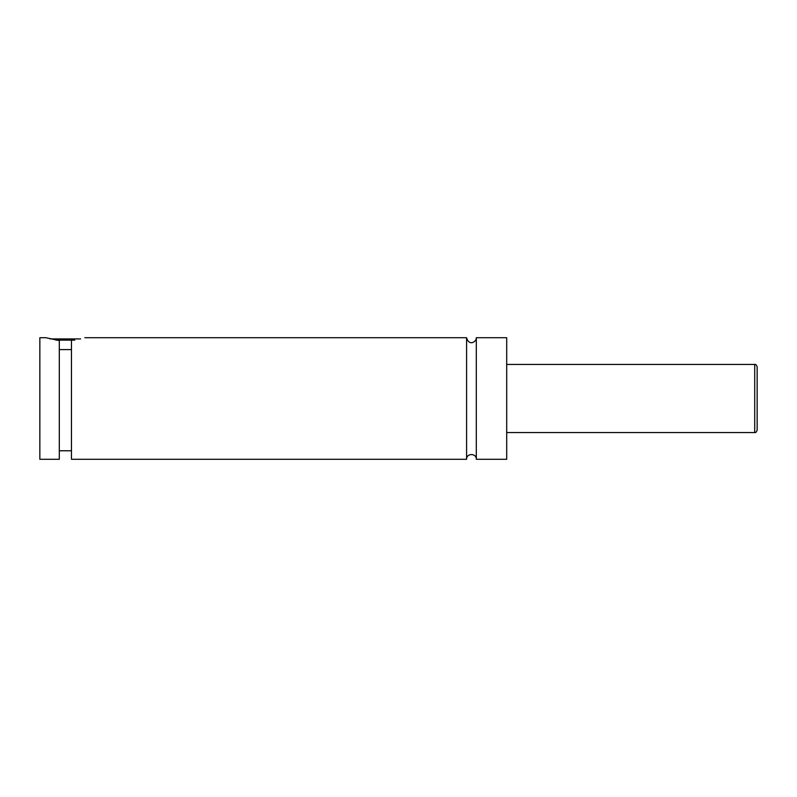 <?xml version="1.0" encoding="UTF-8"?>
<svg xmlns="http://www.w3.org/2000/svg" width="797" height="797" viewBox="0 0 797 797"><rect width="100%" height="100%" fill="white"/><g stroke="black" fill="none" stroke-linecap="round" stroke-linejoin="round"><path stroke-width="1.2" d="M466.584 337.709L466.584 459.291C466.285 453.015 476.606 453.015 476.307 459.291L476.307 337.709C476.526 341.823 469.044 346.556 466.584 337.709L84.831 337.709M74.798 340.14L55.969 340.14M50.151 338.924L80.617 338.924M59.307 349.594L71.461 349.594M45.927 337.709L59.307 340.588L59.307 459.291L39.85 459.291L39.85 337.709L45.927 337.709M71.461 340.588C88.925 337.121 88.925 337.121 71.461 340.588L71.461 459.291L466.584 459.291M757.15 398.5L757.15 430.111C756.463 432.084 755.646 432.891 754.719 432.542L754.719 364.458C755.646 364.109 756.463 364.916 757.15 366.889L757.15 398.5M476.307 459.291L506.703 459.291L506.703 337.709L476.307 337.709M754.719 364.458L506.703 364.458M754.719 432.542L506.703 432.542M71.461 450.773L59.307 450.773"/></g></svg>
